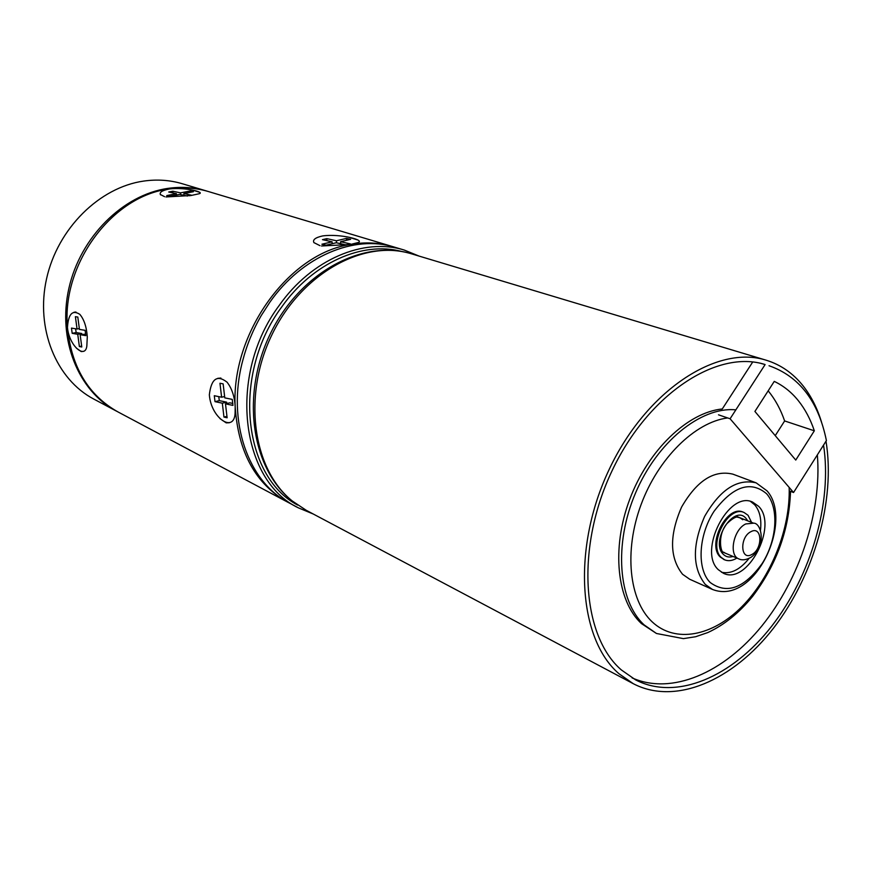 <?xml version="1.0" encoding="UTF-8"?>
<svg xmlns="http://www.w3.org/2000/svg" width="872" height="872" viewBox="0 0 872 872"><rect width="100%" height="100%" fill="white"/><g stroke="black" fill="none" stroke-linecap="round" stroke-linejoin="round"><path stroke-width="1.31" d="M117.142 411.475L116.314 411.05C78.36 391.201 57.269 339.611 68.888 288.36C80.311 237.086 122.952 194.838 167.718 188.417C181.234 186.455 194.205 187.317 206.631 191.012L207.514 191.284M116.314 411.05L93.827 399.093C56.277 379.44 35.305 328.809 46.587 278.648C57.672 228.475 99.572 187.229 143.76 181.071C157.102 179.185 169.92 180.068 182.215 183.72L206.631 191.012M313.975 242.721C312.405 239.844 315.272 237.576 322.564 235.941C340.549 233.413 366.72 240.454 357.487 242.71L350.391 244.487C288.73 253.469 230.753 333.605 235.2 407.06C238.307 452.448 255.703 484.091 287.389 501.989L117.96 411.922C88.225 395.158 71.384 366.992 67.46 327.436C61.618 263.507 112.608 195.601 169.462 188.952L169.462 188.952C182.989 186.99 195.971 187.851 208.408 191.546L392.269 246.482C379.026 242.547 365.074 241.882 350.391 244.487L321.517 245.98M160.524 194.827C159.096 192.396 162.072 190.434 169.462 188.952C184.744 187.022 205.105 192.178 199.263 193.715L190.914 195.535L165.963 196.952M393.468 246.852L392.269 246.482M67.46 327.436C68.332 313.964 72.452 309.593 79.821 314.345C84.061 319.348 86.557 326.847 87.298 336.854L86.829 346.13C85.14 359.34 69.095 345.999 67.46 327.436M209.345 394.787C211.275 378.71 217.183 374.513 227.069 382.187C231.985 388.541 234.688 396.836 235.2 407.06L235.135 411.562C235.276 434.212 211.1 418.898 209.345 394.787M287.389 501.989L288.501 502.566M401.709 251.485C362.48 240.912 312.732 262.723 281.58 307.151C231.876 373.805 242.558 476.265 297.625 505.062M419.138 256.106L404.379 250.101L394.667 247.201C354.49 234.448 302.268 256.052 269.949 302.083L261.251 315.544C253 329.79 246.809 344.865 242.678 360.801C226.48 421.296 248.237 482.369 289.613 503.166L298.562 507.929L313.277 514.022M404.379 250.101C364.104 237.315 311.664 259.126 279.149 305.527C227.559 374.557 240.4 480.81 298.562 507.929M823.549 445.091C832.389 502.457 811.178 575.466 771.676 626.216C732.24 676.868 676.487 701.077 635.655 679.909L621.365 669.947C581.613 635.732 575.694 546.918 612.155 470.586C648.234 394.035 717.144 349.062 765.104 364.55L761.114 363.471M821.577 422.255C817.293 408.194 811.134 396.062 803.101 385.871C793.084 373.281 780.756 364.714 766.128 360.19C716.926 344.418 646.217 390.656 609.245 469.289C571.89 547.703 578.125 638.762 618.957 673.718L633.334 683.724C675.473 705.71 733.09 680.476 773.606 628.025C814.186 575.466 835.681 500.059 826.002 441.199M632.102 677.893C671.723 695.551 723.869 672.803 761.845 625.954C799.82 578.943 821.969 511.232 817.347 454.879M735.358 409.807C700.717 406.701 657.052 442.05 635.47 493.16C613.692 544.172 618.237 601.081 644.157 624.908L656.474 633.486L641.421 623.567C616.842 600.884 611.185 548.499 629.726 499.329C648.125 450.126 687.746 412.325 722.267 408.979L752.721 361.989M712.424 589.428L689.73 579.259L682.569 574.277C669.565 557.862 669.238 535.441 681.599 507.046C696.881 480.625 713.972 469.659 732.872 474.15L756.166 482.859C737.254 478.401 720.087 489.584 704.641 516.398C692.117 545.207 692.324 567.879 705.284 584.425L712.424 589.428C755.01 606.105 793.76 520.769 767.066 490.892L756.166 482.859M760.428 530.721C761.757 519.57 759.85 510.938 754.716 504.812L750.552 501.455M721.493 572.261C730.91 574.212 740.077 569.623 748.994 558.494M718.343 569.71C697.676 551.257 728.6 490.402 752.569 502.065L758.64 506.327C778.543 525.958 747.282 585.559 723.357 573.242L718.343 569.71M751.555 522.372L748.056 515.287L744.121 512.529C728.153 504.681 707.53 545.011 721.231 557.437L724.697 559.857C728.425 561.361 732.502 560.761 736.894 558.08M724.218 559.639L720.261 557.023C706.56 544.597 727.172 504.288 743.151 512.137L744.121 512.529M789.236 490.892L793.553 492.506L826.405 440.567C818.394 401.262 799.275 376.323 769.039 365.739M775.241 435.64L784.637 420.947C780.68 409.491 775.295 399.583 768.461 391.19L768.178 390.841M718.495 414.81L730.093 418.767L765.049 364.66M793.553 492.506L730.093 418.767M754.912 411.442L774.26 381.391C783.503 385.805 791.536 392.237 798.338 400.684C805.118 409.164 810.448 419.203 814.328 430.801L795.755 460.067L754.912 411.442M784.637 420.947L814.328 430.801M75.951 312.034L73.978 312.252M76.42 348.168L81.216 351.569L83.472 351.329M85.107 330.325L79.45 329.409L77.804 317.048L75.395 316.689L77.041 329.006L71.471 328.101L72.18 333.333L77.739 334.281L79.374 346.555L81.783 346.991L80.148 334.685L85.805 335.644L85.107 330.325M85.696 334.15L80.148 334.685M75.581 328.777L76.169 332.559L81.75 333.486L81.859 334.347M79.374 346.555L81.663 346.086M81.75 333.486L77.739 334.281M72.18 333.333L76.169 332.559M79.33 328.57L77.041 329.006M199.688 192.309L192.788 190.161M160.295 194.467L164.59 196.691M189.529 195.742L191.698 195.252L183.872 193.573L193.431 191.698L190.096 190.99L180.548 192.865L172.83 191.219L168.721 192.014L176.427 193.671L166.748 195.579L170.073 196.298L179.752 194.391L187.415 196.037M183.948 195.295L183.872 193.573M176.493 195.034L176.427 193.671M172.83 191.219L172.907 192.919M180.624 194.576L180.548 192.865M190.096 190.99L190.161 192.341M220.899 378.067L217.728 378.328M219.962 418.593L226.186 422.865L229.38 422.746M232.246 399.387L224.78 397.861L223.134 383.854L219.962 383.255L221.619 397.218L214.294 395.714L215.003 401.643L222.316 403.18L223.962 417.078L227.123 417.786L225.488 403.845L232.944 405.404L232.246 399.387M232.835 403.453L229.827 402.831L225.488 403.845M218.73 396.629L219.319 400.64L226.655 402.166L226.818 403.529M223.962 417.078L226.96 416.369M226.655 402.166L222.316 403.18M215.003 401.643L219.319 400.64M224.627 396.52L221.619 397.218M358.087 240.083L349.138 237.326M313.887 242.59L319.97 245.664M350.402 243.888L340.603 241.708L350.642 239.31L346.478 238.394L336.439 240.781L326.793 238.634L322.466 239.658L332.112 241.817L321.91 244.236L326.074 245.185L336.276 242.743L346.075 244.934L350.402 243.888M340.636 243.724L340.603 241.708M332.145 243.735L332.112 241.817M326.793 238.634L326.826 240.628M336.472 242.787L336.439 240.781M346.478 238.394L346.511 240.301M753.582 523.178L745.767 523.941C733.417 529.5 728.382 555.464 738.911 558.93C742.116 560.522 746.159 559.966 751.064 557.273C767.022 545.589 761.223 522.633 753.582 523.178L735.859 516.126M750.923 531.68C739.467 537.076 740.404 561.143 751.74 554.538C763.044 549.142 762.281 525.282 750.923 531.68M291.891 500.757L306.203 510.273L292.305 501.008C252.597 469.3 242.285 395.321 272.151 334.303C301.658 273.078 364.125 238.928 411.464 253.806L766.128 360.19M727.662 417.939C695.017 422.092 658.077 458.356 641.007 504.801C623.818 551.213 629.137 600.372 652.147 621.834C675.32 643.634 712.544 636.244 741.854 606.694C771.219 577.111 790.49 528.563 789.16 487.404M766.619 493.77C750.596 480.254 733.047 486.14 713.972 511.417C698.341 535.506 696.75 569.242 710.2 582.507C726.867 594.66 744.219 588.284 762.248 563.399C777.028 540.193 779.23 507.929 766.619 493.77M733.09 556.467C729.177 557.655 725.896 556.914 723.248 554.254C709.906 541.686 734.169 503.754 746.051 518.426L747.718 520.846M737.429 517.183L739.859 517.717L742.77 519.756M723.629 552.467L738.911 558.93M291.379 500.343C250.373 466.575 241.195 393.446 270.44 333.573C299.456 273.71 361.215 238.656 411.464 253.806M306.203 510.273L633.334 683.724M656.474 633.486L683.43 638.631L695.66 636.724L707.813 632.56C724.152 625.028 739.096 612.972 752.612 596.383C776.56 564.751 789.193 529.74 790.523 491.372M725.308 553.175L723.498 552.118C721.253 553.818 716.621 535.779 727.019 523.538C737.886 513.336 738.475 518.35 739.859 517.717M723.727 559.453L724.697 559.857"/></g></svg>
